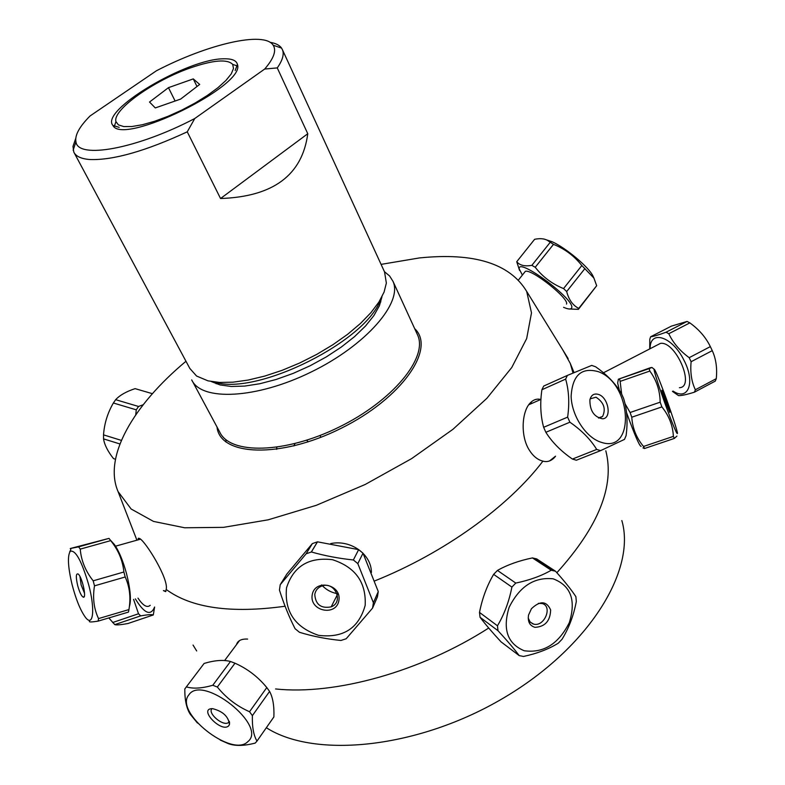 <?xml version="1.0" encoding="UTF-8"?>
<svg xmlns="http://www.w3.org/2000/svg" width="785" height="785" viewBox="0 0 785 785"><rect width="100%" height="100%" fill="white"/><g stroke="black" fill="none" stroke-linecap="round" stroke-linejoin="round"><path stroke-width="1.18" d="M417.139 334.008L417.64 335.107C428.178 357.607 392.785 400.958 338.767 427.246C284.886 453.818 229.966 454.711 219.741 432.064L192.345 381.078M191.707 379.901C201.254 401.38 256.371 399.015 311.252 371.972C366.242 345.194 402.97 302.559 392.981 281.305L389.596 275.967L384.434 271.669M381.981 296.72L379.41 305.728L373.876 315.609L365.496 326.04L354.506 336.667L341.269 347.088L326.256 356.939L309.987 365.83L293.07 373.434L276.134 379.469L259.815 383.737L244.694 386.083L231.29 386.475L220.035 384.925L211.283 381.539M549.569 460.932L555.407 456.271M532.524 403.117L530.169 402.999M321.644 584.923C326.118 589.869 331.643 592.822 338.227 593.784M163.663 590.556L165.88 591.439M330.691 543.573C350.64 539.393 371.501 554.2 371.413 572.481M138.131 539.844L138.278 538.245L139.494 538.422C145.618 541.287 169.089 579.291 166.175 589.447L165.635 591.605L163.417 590.624M555.564 456.213L554.082 457.93C550.638 461.217 546.919 462.286 542.926 461.129C537.558 459.824 532.946 456.036 529.1 449.776C520.377 435.92 521.721 411.654 530.13 403.048C533.368 399.663 536.911 398.476 540.737 399.486M374.602 580.959C443.829 553.278 508.69 506.404 542.926 461.129M166.175 589.447C191.432 608.071 231.075 613.664 285.102 606.236M193.031 645.064L196.672 650.951M275.584 688.955C335.028 695.343 420.652 671.715 488.712 628.02M556.859 572.726C598.533 526.519 614.851 485.876 605.814 450.806M573.04 373.052L570.273 363.426L562.943 350.179M236.491 644.662C237.659 640.639 241.378 638.784 247.628 639.078M266.331 727.724C315.001 759.007 418.562 748.507 503.921 697.767C589.486 647.272 636.341 569.949 621.838 520.543M185.976 361.267C133.411 405.119 103.061 456.742 118.064 491.577L131.134 509.004L153.487 521.407L184.652 527.775L223.489 527.353L268.185 519.817L316.345 505.295L365.133 484.502L411.595 458.636L452.945 429.307L486.867 398.329L511.741 367.537L526.666 338.59L531.494 312.872L526.676 291.402C509.808 263.485 474.032 252.328 419.327 257.951L381.088 264.378M217.003 426.952C219.8 456.163 280.314 458.832 341.053 428.345C401.998 398.26 436.224 348.491 414.686 328.66M216.14 383.757L215.07 382.226M380.254 300.145L380.823 301.921M277.262 67.912L307.769 133.725C302.264 175.114 273.19 196.711 220.546 198.517L187.262 131.831L194.758 118.515L264.692 69.041L277.262 67.912C282.551 60.347 284.288 54.312 282.472 49.798L281.56 48.101C279.47 45.137 275.633 43.204 270.04 42.311M307.769 133.725L220.546 198.517M224.176 58.806C232.085 58.649 236.501 60.533 237.433 64.478C246.127 85.585 122.509 146.138 112.942 125.463C99.352 110.646 187.782 58.227 224.176 58.806M194.758 118.515C136.561 149.042 77.843 159.414 75.939 141.83C74.693 135.295 79.403 126.66 90.079 115.954L156.372 70.807C207.564 44.137 264.29 30.762 273.17 45.206C276.634 50.505 273.808 58.453 264.692 69.041M75.752 138.376L72.976 146.422L73.78 152.035C75.851 156.401 81.306 158.904 90.128 159.541C113.364 160.287 145.745 151.054 187.262 131.831M384.532 271.865L386.357 283.071L384.071 292.099L378.929 302.029L371.011 312.577L360.501 323.43L347.696 334.253L332.958 344.684L316.767 354.378L299.635 363.023L282.119 370.334L264.8 376.064L248.237 380.048L232.959 382.187L219.407 382.442L207.976 380.843L196.584 376.035L189.842 368.469L74.222 152.859M215.031 382.216C257.382 395.885 367.586 340.513 380.696 299.105M168.461 87.655L193.277 78.902L199.684 84.437L180.638 99.087L155.293 107.938L149.523 102.03L168.461 87.655L175.114 101.02M193.277 78.902L196.996 86.497M113.639 125.678L113.58 126.189M190.706 67.804C213.353 60.033 227.356 58.904 232.703 64.399L233.498 68.481L231.232 73.918L225.952 80.443L217.896 87.734L207.456 95.377L195.2 102.982L181.796 110.086L168 116.308L154.596 121.282L142.33 124.746L131.87 126.532L123.755 126.562L118.378 124.874L115.944 121.596C112.255 109.959 153.88 80.472 190.706 67.804M133.597 599.416L138.523 613.762L140.652 615.882C147.747 614.626 151.956 614.312 153.301 614.959L154.616 607.011C150.789 616.313 144.371 613.615 135.363 598.896M153.301 614.959L127.886 623.535C120.831 624.831 116.465 625.194 114.787 624.624L108.811 617.942M137.993 598.121C142.998 605.647 147.08 608.041 150.229 605.313M138.523 613.762L112.618 622.534M114.787 624.624L140.652 615.882M70.228 548.538L108.997 538.382L110.705 540.63C118.349 550.03 122.735 560.49 123.883 572L125.198 576.985C129.741 586.994 130.987 597.856 128.926 609.582L128.465 612.094L98.154 621.112L98.537 618.59C93.866 608.758 92.512 597.846 94.504 585.845L93.179 580.821C85.467 571.078 81.159 560.51 80.247 549.117L78.608 546.841L70.228 548.538M69.914 551.158L69.806 551.884M88.626 584.56C95.505 609.866 93.199 628.363 85.094 616.863C80.178 609.847 75.821 598.984 72.004 584.276C67.912 566.741 67.343 555.731 70.307 551.266C75.537 549.794 81.65 560.892 88.626 584.56M89.353 621.337C89.019 622.211 91.953 622.132 98.154 621.112M77.715 585.747C75.743 577.142 75.89 573.227 78.157 574.012C82.013 576.602 86.88 598.239 83.396 597.228C81.552 596.404 79.658 592.577 77.715 585.747M79.952 576.484L81.11 584.845L84.554 593.381M129.309 606.884C131.389 600.496 130.457 589.417 126.522 573.649C122.98 560.696 118.918 550.972 114.365 544.466L111.598 541.434M108.997 538.382L78.608 546.841M80.247 549.117L110.705 540.63M123.883 572L93.179 580.821M94.504 585.845L125.198 576.985M128.926 609.582L98.537 618.59M480.047 617.275L498.004 630.718C507.149 640.619 514.204 648.91 519.189 655.603L501.065 641.885C492.224 632.327 485.209 624.124 480.047 617.275L479.498 612.418C482.265 598.376 486.975 585.688 493.628 574.355L497.454 570.43C507.238 564.896 518.905 560.716 532.446 557.919L536.695 558.92L555.525 571.235L551.227 570.234C541.571 575.856 529.757 580.144 515.784 583.078L511.898 587.082C509.082 601.467 504.264 614.37 497.464 625.792L498.004 630.718M497.464 625.792L479.498 612.418M553.18 578.82C570.881 585.62 576.259 600.24 569.302 622.662C558.508 644.043 543.475 653.405 524.194 650.745C507.453 643.739 502.429 629.276 509.122 607.345C519.631 586.346 534.32 576.838 553.18 578.82M519.189 655.603L523.507 656.466C537.244 653.483 548.843 649.058 558.302 643.16L562.06 639.245C568.88 628.128 573.639 615.548 576.318 601.487L575.876 596.629C571.264 589.643 564.484 581.175 555.525 571.235M534.958 627.333C529.698 625.723 527.559 621.641 528.531 615.087L531.435 608.718C540.139 600.486 546.546 600.888 550.638 609.935C550.265 621.004 545.045 626.803 534.958 627.333M528.207 618.011L530.179 622.142L533.79 624.163C544.437 626.98 552.895 606.363 542.239 603.537L538.363 603.341M493.628 574.355L511.898 587.082M515.784 583.078L497.454 570.43M532.446 557.919L551.227 570.234M621.641 393.962L620.14 381.382L649.843 371.05C656.505 380.175 659.949 390.557 660.175 402.175L661.883 406.905C669.016 415.716 672.853 425.539 673.373 436.382L674.315 438.442L676.915 436.087M649.166 368.607L618.384 379.214L650.52 367.674L651.952 367.459L649.166 368.607L649.843 371.05M620.14 381.382L619.532 378.92M666.75 399.928C672.686 416.541 676.268 427.599 677.504 433.104C677.416 435.969 672.941 425.284 664.09 401.027C657.889 383.472 654.513 372.846 653.983 369.136C654.808 368.646 659.066 378.91 666.75 399.928M665.464 401.969L661.814 390.645C661.156 386.976 669.693 410.202 669.791 412.341L665.464 401.969M660.175 402.175L630.09 412.508L624.958 403.559M642.944 447.911L644.534 448.5L643.523 446.469C636.399 437.912 632.484 428.168 631.778 417.218L630.09 412.508M626.489 412.38L626.97 413.754C634.83 435.361 639.549 446.233 641.129 446.38M617.952 381.471L617.658 383.011L619.375 390.331M631.778 417.218L661.883 406.905M644.534 448.5L674.315 438.442M673.373 436.382L643.523 446.469M623.604 398.427L621.426 393.53C615.489 383.512 606.864 374.582 595.55 366.742L591.704 365.417L567.398 375.416L565.642 379.106C568.929 390.508 569.596 403.176 567.634 417.129L569.881 422.202C581.538 430.249 590.487 439.325 596.698 449.432L600.623 450.629L624.487 439.394L626.096 435.646C627.912 422.026 627.087 409.623 623.604 398.427M601.202 442.289C586.042 437.795 571.568 415.677 571.127 396.229C572.461 375.102 581.597 366.938 598.513 371.737C632.131 383.826 635.614 454.23 601.202 442.289M598.288 394.364C608.444 397.112 612.212 418.523 602.537 418.807C593.99 417.002 589.78 410.653 589.898 399.781C591.174 395.041 593.97 393.236 598.288 394.364M598.435 417.924L602.576 416.511C606.108 408.867 603.92 402.43 595.992 397.2L590.143 398.849M600.623 450.629L576.347 460.226L572.432 459.058C561.049 451.257 552.189 442.338 545.85 432.299L543.642 427.295C540.512 415.765 539.923 403.245 541.905 389.733L543.681 386.073L567.398 375.416M596.698 449.432L572.432 459.058M545.85 432.299L569.881 422.202M567.634 417.129L543.642 427.295M541.905 389.733L565.642 379.106M320.692 437.363L320.182 435.43M276.762 447.293L276.712 449.334M293.914 445.949L294.934 443.623M306.7 440.228L308.23 441.827M143.194 404.726L138.543 406.473L115.66 399.683C119.791 395.218 126.267 391.538 135.099 388.644L152.398 393.687M115.464 459.235L113.511 458.617C107.79 451.365 104.464 444.791 103.541 438.874L103.522 434.87C104.346 423.488 107.633 412.861 113.374 402.999L115.66 399.683M113.374 402.999L136.276 409.829L135.726 414.863M138.543 406.473L136.276 409.829M135.099 388.644L136.58 389.075M225.913 441.994L225.962 439.708M121.39 440.395L103.522 434.87M103.541 438.874L119.938 443.967M220.183 740.049L228.582 743.748C235.471 746.162 244.351 745.936 255.243 743.071L256.989 741.089C253.594 735.398 252.063 726.91 252.377 715.635L249.532 711.74C236.864 706.137 226.139 697.904 217.337 687.042L212.784 685.266C201.882 688.406 193.081 688.945 186.369 686.865L184.799 688.975C184.73 700.132 186.565 708.58 190.313 714.33L197.467 723.054M202.608 665.425L204.12 663.443C214.658 660.273 223.45 659.616 230.476 661.49L234.99 663.207C247.452 668.741 258.049 676.866 266.792 687.562L269.589 691.438C272.866 697.472 274.299 705.97 273.887 716.931L256.989 741.089M188.851 694.902C202.285 673.805 268.097 725.87 247.864 741.629C231.968 758.212 173.779 712.103 188.851 694.902M228.847 725.625C221.9 733.7 197.526 708.423 212.509 708.639C222.783 711.22 228.445 716.479 229.475 724.408L228.847 725.625M212.058 708.639C207.073 712.898 222.822 726.517 228.307 722.691L229.367 721.582M186.369 686.865L204.12 663.443M230.476 661.49L212.784 685.266M217.337 687.042L234.99 663.207M266.792 687.562L249.532 711.74M252.377 715.635L269.589 691.438M569.311 309.005L578.398 309.329L578.722 308.397C572.805 305.355 568.791 299.733 566.682 291.539L563.552 288.576C552.09 283.954 542.651 276.85 535.233 267.283L531.857 265.35C524.753 266.586 519.709 265.369 516.736 261.719L519.572 270.452M593.529 277.233L592.94 275.937C588.76 267.116 566.122 248.089 552.277 241.79L544.574 239.219M516.736 261.719L534.634 239.278C540.934 238.071 545.634 238.738 548.735 241.28L553.484 244.361C564.876 248.904 574.326 255.969 581.822 265.546L593.911 278.076L596.669 285.72L578.398 309.329M522.388 275.074L519.209 268.941C517.217 256.489 575.876 300.037 571.637 307.955C570.98 309.545 568.301 309.329 563.581 307.308M566.485 304.07C569.616 298.918 531.73 268.745 525.371 271.325L524.311 272.67M596.669 285.72L578.722 308.397M566.682 291.539L584.933 268.539M581.822 265.546L563.552 288.576M535.233 267.283L553.484 244.361M550.089 242.477L531.857 265.35M312.351 543.593L306.15 553.768L280.216 584.717L286.898 573.982L312.351 543.593L317.493 541.836L358.647 549.637L363.013 553.209L378.262 591.566L377.428 596.855L372.551 608.12L373.405 602.733L357.823 563.62L353.368 559.97C338.698 558.429 324.705 555.77 311.39 551.983L306.15 553.768M311.39 551.983L317.493 541.836M365.172 605.392C358.755 628.324 343.241 638.303 318.632 635.35C295.013 627.382 284.317 611.544 286.525 587.828C293.472 566.26 308.799 556.889 332.497 559.705C355.428 567.163 366.32 582.391 365.172 605.392M280.216 584.717L279.44 590.075C283.935 604.224 289.145 617.098 295.072 628.697L299.468 632.298C312.607 636.311 326.442 639.029 340.975 640.462L346.205 638.745L372.551 608.12M312.155 595.128C314.442 578.722 341.563 583.932 338.934 600.309C336.539 616.686 309.575 611.427 312.155 595.128M314.775 594.412C315.531 604.597 321.006 608.748 331.191 606.854C344.33 601.899 334.587 580.772 321.595 586.12C317.778 587.661 315.511 590.418 314.775 594.412M358.647 549.637L353.368 559.97M357.823 563.62L363.013 553.209M378.262 591.566L373.405 602.733M668.791 333.723L689.848 322.88C699.013 329.484 705.852 337.393 710.346 346.617L689.191 357.675C679.908 350.875 673.108 342.888 668.791 333.723L666.014 332.251C658.399 335.018 653.267 336.529 650.618 336.785L649.803 339.257L649.725 348.913M650.618 336.785L671.342 326.148L687.052 321.438L689.848 322.88M687.052 321.438L666.014 332.251M710.346 346.617L712.26 350.65C715.998 358.823 717.333 368.155 716.273 378.664L715.302 381.088L694.421 392.176L695.353 389.762C691.536 381.775 690.123 372.433 691.114 361.718L689.191 357.675M650.108 348.717C649.784 329.337 672.274 336.255 683.882 360.089C695.687 382.226 688.347 401.527 673.03 391.067M672.451 391.372L678.515 395.611C681.341 395.748 686.649 394.6 694.421 392.176M679.408 387.692C695.628 387.29 675.738 340.778 660.42 343.398L656.476 345.429M691.114 361.718L712.26 350.65M716.273 378.664L695.353 389.762M417.64 335.107L392.981 281.305M574.07 372.62L570.273 363.426M118.064 491.577L136.904 540.188M526.676 291.402L568.124 358.578M235.166 70.552L237.433 64.478M119.192 127.356L112.942 125.463M273.17 45.206L281.56 48.101M282.472 49.798L384.984 272.866M75.939 141.83L73.152 150.21M115.944 121.596L114.198 126.709M232.703 64.399L237.541 66.019M70.307 551.266L70.954 548.558M84.338 596.257L83.396 597.228M114.365 544.466L110.155 539.864M115.532 546.183L140.486 539.187M554.485 570.931L535.674 558.616M529.777 621.671L532.917 623.928M653.983 369.136L651.952 367.459M617.658 383.011L618.384 379.214M618.933 388.693L618.384 388.879M599.583 417.944L602.537 418.807M540.943 399.388L528.717 404.795M598.778 418.091L602.576 416.511M224.598 660.558L239.562 640.54M229.544 722.377L229.475 724.408M229.289 721.327L228.307 722.691M552.277 241.79L548.735 241.28M592.94 275.937L593.911 278.076M525.371 271.325L518.591 279.843M311.331 551.992L317.434 541.856M337.334 594.755L331.191 606.854M660.42 343.398L603.449 372.787"/></g></svg>
